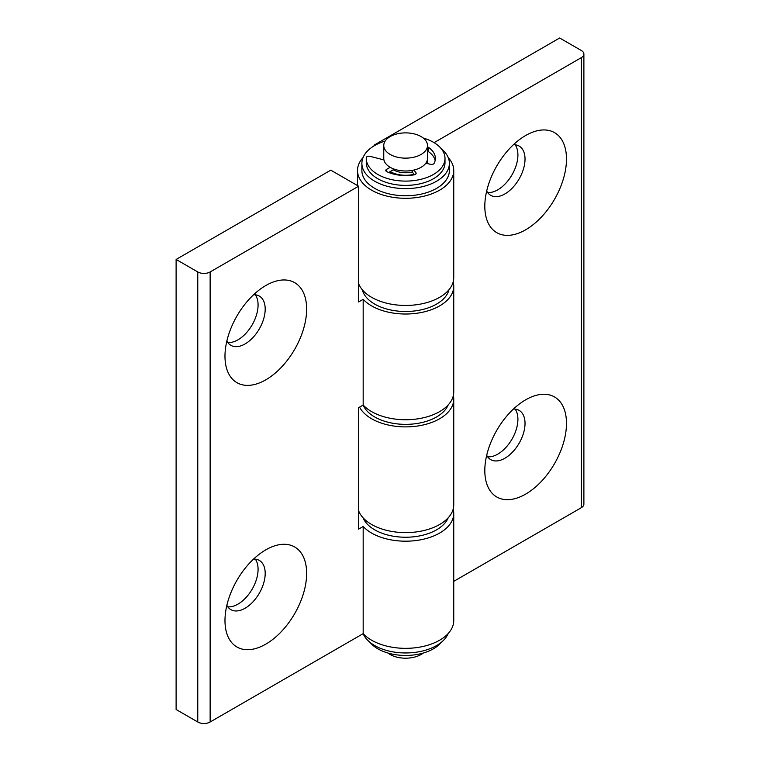 <?xml version="1.0" encoding="UTF-8"?>
<svg xmlns="http://www.w3.org/2000/svg" width="760" height="760" viewBox="0 0 760 760"><rect width="100%" height="100%" fill="white"/><g stroke="black" fill="none" stroke-linecap="round" stroke-linejoin="round"><path stroke-width="1.14" d="M306.641 573.41A57.741 33.336 -60 0 1 265.81 644.138A57.741 33.336 -60 0 1 224.979 620.559A57.741 33.336 -60 0 1 265.81 549.841A57.741 33.336 -60 0 1 306.641 573.41M253.574 559.075A28.433 16.416 -60 0 1 259.302 560.395A28.433 16.416 -60 0 1 265.192 573.41A28.433 16.416 -60 0 1 252.785 602.024A28.433 16.416 -60 0 1 230.869 609.644A28.433 16.416 -60 0 1 226.86 605.34M255.293 559.122A28.433 16.416 -60 0 1 258.077 569.306A28.433 16.416 -60 0 1 247.95 595.308A28.433 16.416 -60 0 1 227.762 606.812M224.979 356.25A57.741 33.336 120 0 0 265.81 379.82A57.741 33.336 120 0 0 306.641 309.101A57.741 33.336 120 0 0 265.81 285.522A57.741 33.336 120 0 0 224.979 356.25M226.86 341.031A28.433 16.416 120 0 0 230.869 345.334A28.433 16.416 120 0 0 252.785 337.716A28.433 16.416 120 0 0 265.192 309.101A28.433 16.416 120 0 0 259.302 296.077A28.433 16.416 120 0 0 253.574 294.756M227.762 342.494A28.433 16.416 120 0 0 247.95 330.999A28.433 16.416 120 0 0 258.077 304.988A28.433 16.416 120 0 0 255.293 294.813M453.178 281.951A48.117 27.778 180 0 1 453.748 286.235A48.117 27.778 180 0 1 424.042 311.904A48.117 27.778 180 0 1 371.602 305.881A48.117 27.778 180 0 1 363.175 299.316L363.175 405.042A48.117 27.778 0 0 0 371.602 411.606A48.117 27.778 0 0 0 424.042 417.63A48.117 27.778 0 0 0 453.748 391.97L453.748 286.235M453.178 509.124A48.117 27.778 180 0 1 453.748 513.408A48.117 27.778 180 0 1 424.042 539.077A48.117 27.778 180 0 1 371.602 533.054A48.117 27.778 180 0 1 363.175 526.49L363.175 633.64A48.117 27.778 0 0 0 371.602 640.205A48.117 27.778 0 0 0 424.042 646.228A48.117 27.778 0 0 0 453.748 620.559L453.748 513.408M358.615 186.228L330.771 170.155L176.111 259.445L197.761 271.947A8.75 5.054 0 0 0 210.14 271.947L358.615 186.228L358.615 301.957L363.175 299.316M210.14 271.947L210.14 722L363.175 633.64M363.175 526.49L358.615 529.121L358.615 407.683L363.175 405.042M176.111 259.445L176.111 709.498L197.761 722L197.761 271.947M210.14 722A8.75 5.054 180 0 1 197.761 722M484.813 206.236A57.741 33.336 -60 0 1 525.644 135.508A57.741 33.336 -60 0 1 566.485 159.087A57.741 33.336 -60 0 1 525.644 229.805A57.741 33.336 -60 0 1 484.813 206.236M513.408 144.742A28.433 16.416 -60 0 1 519.137 146.072A28.433 16.416 -60 0 1 525.027 159.087A28.433 16.416 -60 0 1 512.62 187.701A28.433 16.416 -60 0 1 490.703 195.32A28.433 16.416 -60 0 1 486.694 191.016M515.128 144.799A28.433 16.416 -60 0 1 517.911 154.974A28.433 16.416 -60 0 1 507.784 180.984A28.433 16.416 -60 0 1 487.606 192.48M566.485 423.396A57.741 33.336 120 0 0 525.644 399.827A57.741 33.336 120 0 0 484.813 470.544A57.741 33.336 120 0 0 525.644 494.123A57.741 33.336 120 0 0 566.485 423.396M486.694 455.325A28.433 16.416 120 0 0 490.703 459.629A28.433 16.416 120 0 0 512.62 452.01A28.433 16.416 120 0 0 525.027 423.396A28.433 16.416 120 0 0 519.137 410.381A28.433 16.416 120 0 0 513.408 409.06M487.606 456.798A28.433 16.416 120 0 0 507.784 445.293A28.433 16.416 120 0 0 517.911 419.292A28.433 16.416 120 0 0 515.128 409.108M358.615 510.748A48.117 27.778 0 0 0 371.602 524.476A48.117 27.778 0 0 0 424.042 530.499A48.117 27.778 0 0 0 453.748 504.839L453.748 399.104A48.117 27.778 180 0 1 424.042 424.773A48.117 27.778 180 0 1 371.602 418.75A48.117 27.778 180 0 1 359.565 407.132M453.349 395.533A48.117 27.778 180 0 1 453.748 399.104M358.615 283.575A48.117 27.778 0 0 0 371.602 297.312A48.117 27.778 0 0 0 424.042 303.335A48.117 27.778 0 0 0 453.748 277.666L453.748 170.516A48.117 27.778 180 0 1 424.042 196.175A48.117 27.778 180 0 1 371.602 190.161A48.117 27.778 180 0 1 357.513 170.516A48.117 27.778 180 0 1 363.052 157.567M448.2 157.567A48.117 27.778 180 0 1 453.748 170.516M581.324 507.689L581.324 57.646A8.75 5.054 0 0 0 583.889 54.074L583.889 504.117A8.75 5.054 180 0 1 581.324 507.689L453.748 581.352M581.324 57.646L434.083 142.652M374.081 145.873L374.081 145.15L559.673 38L581.324 50.502A8.75 5.054 0 0 1 583.889 54.074M385.168 141.046A43.747 25.261 0 0 0 374.699 145.511L374.081 145.15M421.097 154.441A21.869 12.625 180 0 1 397.262 157.177A21.869 12.625 180 0 1 383.762 145.511A21.869 12.625 180 0 1 390.165 136.582A21.869 12.625 180 0 1 414 133.845A21.869 12.625 180 0 1 427.5 145.511A21.869 12.625 180 0 1 421.097 154.441M427.5 145.511L427.5 158.365A21.869 12.625 180 0 1 421.097 167.295A21.869 12.625 180 0 1 397.262 170.031A21.869 12.625 180 0 1 383.762 158.365L383.762 145.511M412.328 170.392L412.328 171.988A17.499 10.098 180 0 1 393.252 169.793L388.635 172.463M423.282 653.03A21.869 12.625 180 0 1 421.097 654.493A21.869 12.625 180 0 1 387.98 653.03M414 174.325A21.869 12.625 180 0 1 390.165 171.579M427.186 160.512A21.869 12.625 180 0 1 427.5 162.659A21.869 12.625 180 0 1 427.443 163.581M448.2 633.507A43.747 25.261 180 0 1 436.563 645.563A43.747 25.261 180 0 1 393.813 652.023A43.747 25.261 180 0 1 363.128 633.669M448.2 517.778A43.747 25.261 180 0 1 436.563 529.834A43.747 25.261 180 0 1 393.68 536.275A43.747 25.261 180 0 1 363.052 517.778M389.557 171.931A21.869 12.625 0 0 0 395.029 174.42M374.699 145.511A43.747 25.261 0 0 0 361.883 163.371L361.883 170.516A43.747 25.261 0 0 0 388.892 193.847A43.747 25.261 0 0 0 436.563 188.375A43.747 25.261 0 0 0 449.378 170.516L449.378 163.371A43.747 25.261 0 0 0 441.303 148.751M361.883 163.371A43.747 25.261 0 0 0 388.892 186.703A43.747 25.261 0 0 0 436.563 181.232A43.747 25.261 0 0 0 449.378 163.371M427.5 163.6A21.869 12.625 0 0 0 427.5 163.371L427.5 162.659M362.311 289.769A43.747 25.261 0 0 0 391.761 310.194A43.747 25.261 0 0 0 436.563 304.095A43.747 25.261 0 0 0 448.951 289.769M363.128 405.08A43.747 25.261 0 0 0 374.699 416.964A43.747 25.261 0 0 0 417.582 423.405A43.747 25.261 0 0 0 448.2 404.909M369.959 642.323A39.368 22.733 0 0 0 377.786 648.783A39.368 22.733 0 0 0 441.303 642.323M383.923 159.904L369.968 156.313A2.622 1.52 0 0 0 366.282 157.652A39.368 22.733 0 0 0 366.263 158.365A39.368 22.733 0 0 0 377.786 174.439A39.368 22.733 0 0 0 420.698 179.369A39.368 22.733 0 0 0 444.999 158.365A39.368 22.733 0 0 0 433.466 142.291A39.368 22.733 0 0 0 423.282 138.044M366.263 158.365L366.263 162.659A39.368 22.733 0 0 0 377.786 178.724A39.368 22.733 0 0 0 420.698 183.654A39.368 22.733 0 0 0 444.999 162.659L444.999 158.365M427.5 151.287A2.622 1.52 180 0 1 428.431 151.63A2.622 1.52 180 0 1 428.602 151.743A29.744 17.176 180 0 1 435.147 160.512M427.5 147.003A2.622 1.52 180 0 1 428.431 147.345A2.622 1.52 180 0 1 428.602 147.459A29.744 17.176 180 0 1 435.375 158.365A29.744 17.176 180 0 1 434.083 163.371A2.622 1.52 180 0 1 430.568 164.331L425.837 163.2M412.328 171.988L414.333 174.791M414 170.031L415.957 172.767A2.622 1.52 180 0 1 416.157 173.346A2.622 1.52 180 0 1 414.305 174.8A29.744 17.176 180 0 1 386.726 171.627A2.622 1.52 180 0 1 385.776 170.458A2.622 1.52 180 0 1 386.545 169.385L390.165 167.295M393.252 168.786L393.252 169.793M428.602 147.459L428.602 151.743M415.957 172.767L415.957 173.926M386.545 169.385L386.545 171.532M357.513 185.592L357.513 170.516"/></g></svg>
